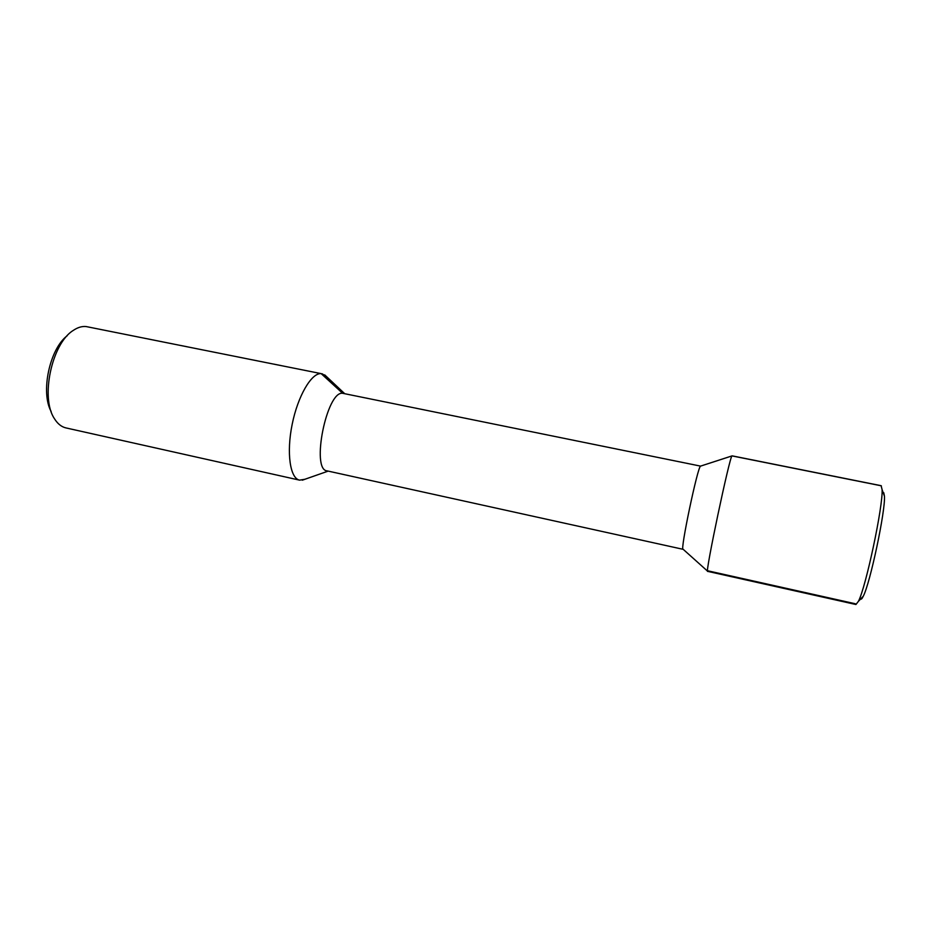 <?xml version="1.0" encoding="UTF-8"?>
<svg xmlns="http://www.w3.org/2000/svg" width="931" height="931" viewBox="0 0 931 931"><rect width="100%" height="100%" fill="white"/><g stroke="black" fill="none" stroke-linecap="round" stroke-linejoin="round"><path stroke-width="1.4" d="M299.561 480.14L66.02 427.934C61.458 426.887 57.594 423.791 54.417 418.647C40.254 397.968 51.752 343.69 73.084 330.54C77.552 327.468 81.881 326.141 86.083 326.548L321.148 373.622C311.478 372.761 297.839 395.966 292.148 424.455C286.329 452.932 290.1 478.394 299.561 480.14L305.019 479.244M326.734 376.787L322.103 373.75M51.158 411.514C40.417 392.393 49.634 348.857 67.218 335.73M327.049 470.865C310.826 469.887 326.7 390.706 342.643 393.289L700.566 466.117L732.138 455.853L881.11 485.691L882.088 489.578C883.216 505.521 865.911 587.24 858.405 601.345L855.938 604.51L707.665 571.366C704.627 574.939 729.892 455.236 732.022 455.911L881.354 485.819L732.022 455.911L700.566 466.117L342.643 393.289L700.566 466.117C697.738 466.222 679.839 551.42 683.086 549.313L327.049 470.865M860.675 598.97C861.222 599.599 862.083 598.691 863.258 596.247C870.136 583.411 885.532 510.735 884.45 496.211L883.775 492.755M302.377 480.163L328.189 471.109L302.261 480.187M86.083 326.548L321.148 373.622L342.643 393.289L321.148 373.622L86.083 326.548M855.356 603.765L708.025 570.854M344.61 393.604L324.698 374.867M683.168 549.302L707.56 571.145M884.45 496.211L882.088 489.578M863.258 596.247L858.405 601.345"/></g></svg>

